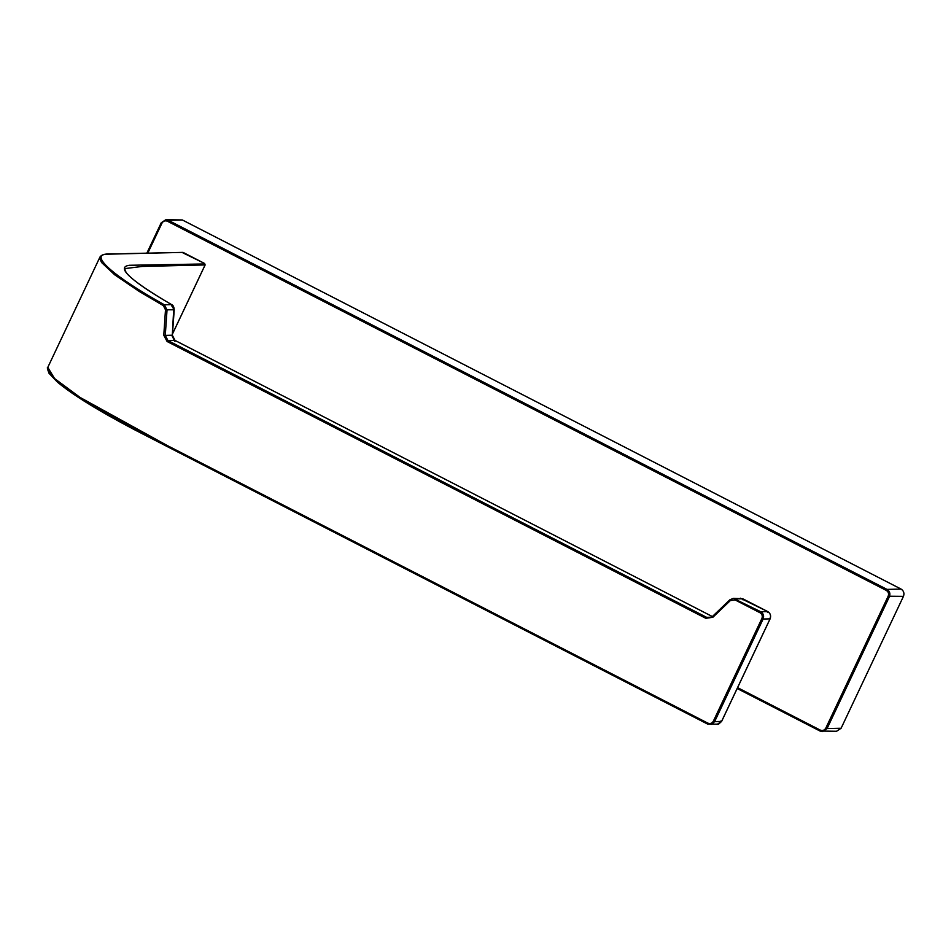 <?xml version="1.0" encoding="UTF-8"?>
<svg xmlns="http://www.w3.org/2000/svg" width="951" height="951" viewBox="0 0 951 951"><rect width="100%" height="100%" fill="white"/><g stroke="black" fill="none" stroke-linecap="round" stroke-linejoin="round"><path stroke-width="1.43" d="M901.061 589.061L182.319 219.954L168.279 220.287L887.01 589.394L901.061 589.061C903.747 590.821 904.544 593.258 903.45 596.348L841.112 728.24L836.547 731.271L820.059 731.046L820.214 730.071L737.584 687.644M146.882 253.121L161.23 222.784L165.831 219.729L182.319 219.954M163.786 335.275L167.103 341.504L167.97 340.577L165.272 335.394L163.786 335.275L165.486 309.812L174.188 309.8L171.691 305.735M171.739 335.251L174.925 341.445M204.548 263.962L129.455 265.281C115.76 266.993 129.8 280.105 171.584 304.629L164.38 304.795L167.031 309.978L165.272 335.394L172.309 335.228L173.676 309.871M712.881 617.27L712.477 616.462L712.881 617.27L712.477 616.462L729.904 599.784L733.316 598.345L742.707 598.738L735.753 598.904L734.992 599.891L730.309 600.592L712.881 617.27L705.856 618.316L706.617 617.33L709.042 617.888L712.418 616.51L729.857 599.796L733.34 598.345L760.729 611.731L767.671 611.564L742.707 598.738L742.553 599.712M729.904 599.784L730.309 600.592M759.968 612.717C762.131 614.12 762.773 616.058 761.87 618.554L763.118 619.03L714.629 721.607L721.571 721.44L770.06 618.863L763.118 619.03C764.235 615.915 763.439 613.478 760.729 611.731L759.968 612.717L734.992 599.891M711.443 617.211L706.617 617.33L167.97 340.577L174.972 340.41L712.358 616.545L175.02 340.422L172.357 335.251L174.223 309.836C173.985 306.876 173.13 305.152 171.667 304.653C146.941 290.376 131.737 279.63 126.079 272.438L124.617 268.634L142.139 266.446L205.107 264.937L204.631 263.486L183.02 252.384L107.843 254.179C88.17 253.988 112.8 276.04 164.38 304.795L163.394 305.663L165.486 309.812M707.782 723.105C710.171 724.044 712.037 723.39 713.381 721.131L714.629 721.607L711.621 724.353L707.615 724.068L707.782 723.105L707.615 724.068L135.137 430.066C98.583 410.868 72.668 394.867 57.393 382.076L49.048 373.327C47.36 368.952 46.944 366.979 47.8 367.383L54.576 378.557L80.074 397.423L166.924 445.353L707.782 723.105M172.44 334.039L205.107 264.937L204.643 263.486L182.937 252.871M146.918 253.121L161.242 222.831M147.797 253.109L161.908 223.259L161.266 222.76L165.831 219.729L168.279 220.287L167.519 221.274L886.249 590.381C888.424 591.784 889.066 593.721 888.163 596.218L903.45 596.348M886.249 590.381L887.01 589.394C889.696 591.153 890.493 593.59 889.399 596.693L827.061 728.573L841.112 728.24M161.908 223.259L161.266 222.76L161.908 223.259C163.251 221.001 165.117 220.335 167.519 221.274M737.18 688.5L820.024 731.034L737.191 688.488M820.214 730.071L820.059 731.046L820.214 730.071C822.603 731.01 824.481 730.356 825.825 728.097L827.061 728.573L822.496 731.604L820.024 731.034M825.825 728.097L888.163 596.218M769.43 618.364L770.06 618.863C771.19 615.749 770.393 613.312 767.671 611.564L767.516 612.527L767.671 611.564L740.282 598.179M707.58 724.068L718.564 724.187L721.571 721.44L720.941 720.941M713.381 721.131L761.87 618.554M167.103 341.504L705.856 618.316M163.394 305.663L139.203 291.434L114.714 274.815L101.602 262.547L99.748 258.529L99.986 256.996C103.409 252.241 111.374 254.666 127.565 253.584L183.02 252.384M48.192 370.926L58.368 382.849L83.795 400.846L165.866 445.864L707.556 724.044M709.054 617.888L712.43 616.474M717.006 724.472L721.619 721.417L770.108 618.839C771.237 615.749 770.429 613.324 767.707 611.564M47.8 367.383L99.986 256.996M205.131 264.937L172.44 334.086"/></g></svg>
